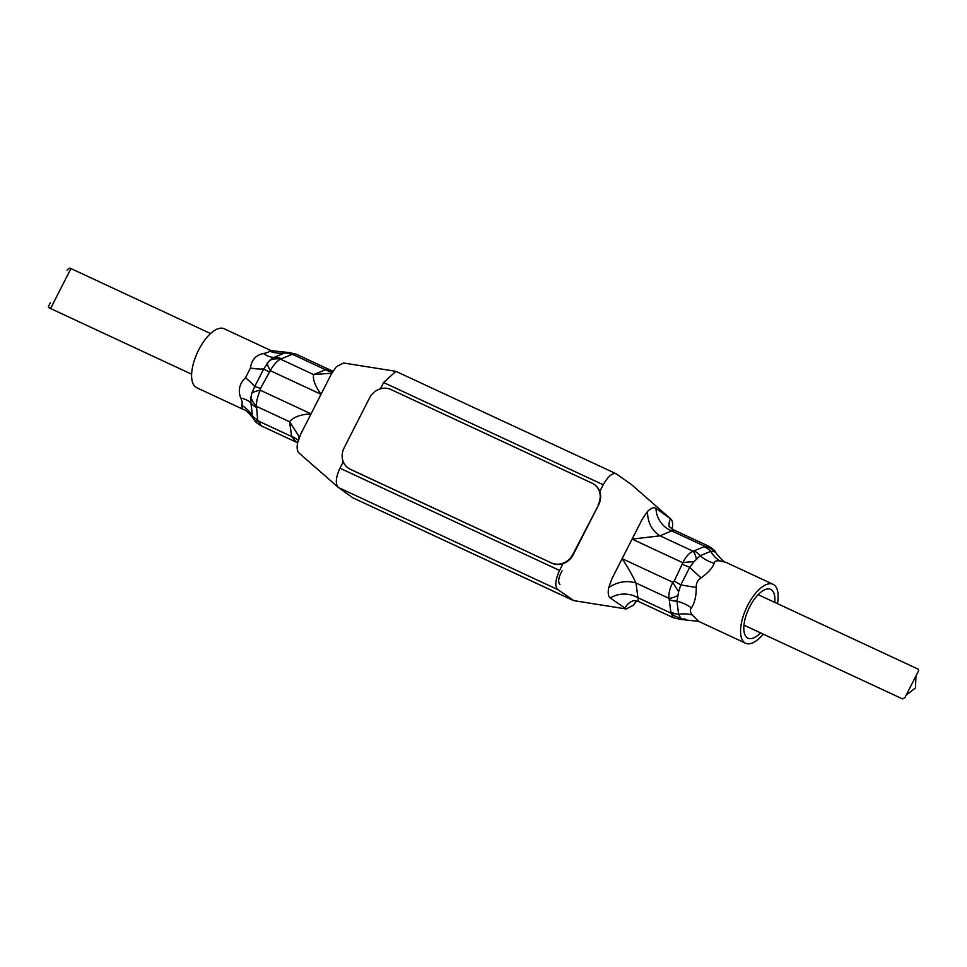 <?xml version="1.0" encoding="UTF-8"?>
<svg xmlns="http://www.w3.org/2000/svg" width="967" height="967" viewBox="0 0 967 967"><rect width="100%" height="100%" fill="white"/><g stroke="black" fill="none" stroke-linecap="round" stroke-linejoin="round"><path stroke-width="1.45" d="M915.979 675.897L915.447 687.948L906.152 695.188M743.961 625.153L902.562 698.923L904.967 697.497L918.65 670.651L918.191 669.164L758.152 594.657M67.001 270.107L69.721 268.077L70.712 269.007L51.275 307.155L49.414 307.929L48.35 306.72L50.357 302.768M343.249 461.755L339.961 468.209C335.694 477.541 335.174 483.971 338.39 487.477L299.238 453.233C297.159 451.529 296.627 448.047 297.643 442.777L300.81 433.965L321.02 394.294L331.27 374.181L336.371 366.759L343.527 363L395.89 371.34L383.621 382.533L380.406 388.831M636.818 600.845L633.373 605.221L626.217 608.98L610.322 598.041C608.231 596.349 607.699 592.868 608.726 587.585L611.893 578.774L642.342 519.001L647.455 511.579C650.924 508.05 653.765 506.986 656.001 508.376L670.76 518.953L631.62 484.709L616.342 473.83L395.89 371.34M562.999 563.64L559.542 570.433C555.203 580.224 554.683 586.655 557.971 589.701L573.866 600.64L626.217 608.98M261.199 425.843L296.228 442.149L291.599 436.492L289.592 421.745C293.364 417.079 300.519 414.444 311.06 413.852L260.304 390.221C257.524 396.397 256.255 401.776 256.497 406.333L257.633 419.618L261.199 425.843C257.029 423.304 254.647 421.249 254.067 419.69L254.067 419.69A16.814 6.346 -34.2 0 0 258.358 421.008L291.599 436.492A22.422 14.952 -16.1 0 1 298.15 440.698M562.081 570.844L561.561 571.872C558.37 577.855 557.814 582.037 559.929 584.443M243.672 409.573L242.512 408.908L241.641 405.246C242.632 404.001 242.318 401.595 240.723 398.029C237.834 390.414 239.441 383.621 245.545 377.65L250.441 368.028C251.493 359.978 255.82 355.131 263.423 353.487C267.122 352.907 269.056 352.109 269.237 351.081L271.945 351.118M332.382 371.751A22.422 16.572 76.1 0 1 325.601 369.769L331.294 370.518L296.265 354.212L292.36 354.285A16.814 7.373 91.6 0 0 289.242 352.58L271.147 350.634M271.062 350.586L224.114 328.732A32.515 14.167 115 0 0 198.126 351.045A32.515 14.167 115 0 0 195.672 387.102A32.515 14.167 115 0 0 196.676 387.694L243.611 409.549C245.231 409.476 248.459 412.45 253.281 418.457L254.067 419.69M773.08 584.298L726.132 562.431L719.956 560.908C716.499 560.401 714.565 561.198 714.142 563.302C712.643 567.774 708.315 572.621 701.16 577.855C697.666 580.14 696.035 583.343 696.264 587.465C696.264 596.264 694.657 603.057 691.441 607.844C689.761 609.875 690.063 612.28 692.36 615.06L698.682 621.394L745.63 643.248A32.515 14.167 -65 0 1 744.626 642.656A32.515 14.167 -65 0 1 747.08 606.599A32.515 14.167 -65 0 1 773.08 584.298A32.515 14.167 -65 0 1 774.071 584.878A32.515 14.167 -65 0 1 777.444 603.638M760.546 632.877A26.907 11.725 -65 0 1 747.999 638.16A26.907 11.725 -65 0 1 747.165 637.676A26.907 11.725 -65 0 1 749.195 607.832A26.907 11.725 -65 0 1 770.711 589.374A26.907 11.725 -65 0 1 771.533 589.858A26.907 11.725 -65 0 1 774.748 602.381M557.971 589.701L338.39 487.477L352.882 497.848L572.984 600.374M669.285 526.797A22.422 14.952 163.9 0 1 670.506 518.747C672.585 520.451 673.117 523.933 672.101 529.203M616.861 474.132C613.054 472.101 608.497 475.643 603.203 484.757L599.733 491.55M330.545 373.274L313.622 374.58L325.601 369.769L292.36 354.285L280.527 359.168C277.046 360.969 273.625 364.801 270.264 370.663L260.498 388.444L260.304 390.221A16.814 5.065 -4.3 0 0 251.928 392.953L250.985 396.905A16.814 14.432 47.5 0 0 256.497 406.333L289.592 421.745L299.178 436.709L298.9 438.377M267.073 363.205A16.814 3.01 -122.7 0 0 270.264 370.663L321.02 394.294C315.073 385.881 312.607 379.306 313.622 374.58L280.527 359.168A16.814 15.46 -0.2 0 0 269.6 360.377L263.665 368.995A16.814 0.677 30.9 0 1 268.923 371.908M633.373 605.221L636.624 600.785M673.516 529.831L708.545 546.137C712.739 548.7 715.121 550.755 715.677 552.29L715.677 552.29A16.814 6.346 145.8 0 1 715.918 552.749L715.677 552.29M673.999 530.121L671.702 530.883A22.422 19.497 56 0 1 656.001 508.376M691.441 607.844A33.64 24.646 18.3 0 0 676.948 601.148L678.665 591.611A16.814 3.01 57.3 0 1 672.887 582.291L622.132 558.672C627.51 566.662 632.128 574.773 635.984 583.004L638.45 601.474L673.479 617.78L670.941 613.078L669.079 598.404C668.427 593.641 669.696 588.274 672.887 582.291L674.229 581.058L682.859 562.734C685.796 556.678 689.217 552.846 693.109 551.238L704.943 546.355L671.702 530.883L660.014 535.827C651.867 530.617 647.685 522.531 647.455 511.579M696.349 559.035A16.814 7.373 91.6 0 0 693.109 551.238L660.014 535.827L632.104 539.115L682.859 562.734A16.814 5.065 175.7 0 1 693.822 561.863L700.072 555.747L710.685 551.359L714.335 551.613L715.918 552.749M677.734 595.575A16.814 6.346 -34.2 0 1 669.079 598.404L635.984 583.004C626.604 580.2 617.514 581.723 608.726 587.585M698.682 621.394L680.502 619.4A16.814 7.373 -88.4 0 0 682.146 619.025L680.563 617.889A16.814 14.432 47.5 0 1 670.941 613.078L637.7 597.606A22.422 17.877 3.7 0 0 610.322 598.041M638.45 601.474L633.965 600.592A22.422 16.572 -103.9 0 0 633.965 600.592A22.422 16.572 -103.9 0 0 624.815 608.424M260.498 388.444A16.814 1.777 -156.9 0 0 254.72 386.546L251.928 392.953M250.441 368.028A33.64 10.855 17.7 0 0 263.665 368.995L254.72 386.546A33.64 6.153 -144 0 0 245.545 377.65M714.335 551.613A16.814 15.46 -0.2 0 0 704.943 546.355L709.089 546.452M682.666 564.51A16.814 1.777 23.1 0 1 689.725 567.339L693.822 561.863M674.229 581.058A16.814 0.677 30.9 0 1 680.792 584.89L689.725 567.339A33.64 3.566 44.2 0 0 701.16 577.855M678.665 591.611L680.792 584.89A33.64 1.136 9.9 0 0 696.264 587.465M280.865 358.527A16.814 14.191 -117.7 0 0 274.012 357.403L269.6 360.377M290.874 354.393A16.814 13.091 -107.9 0 0 284.624 353.015L274.012 357.403A33.64 20.404 -109.2 0 1 263.423 353.487M285.543 352.737L284.624 353.015A33.64 31.863 59.7 0 1 269.237 351.081M250.985 396.905L250.876 402.804A33.64 17.37 -12.9 0 0 240.723 398.029M257.633 419.618A16.814 11.87 168.1 0 1 252.556 415.967L250.876 402.804A16.814 12.958 -2.1 0 0 256.062 407.204M241.641 405.246A33.64 30.207 -176.1 0 1 252.556 415.967L253.825 419.231M704.605 547.008A16.814 14.191 62.3 0 1 710.685 551.359A33.64 24.574 92.3 0 0 719.956 560.908M694.596 551.13A16.814 13.091 72.1 0 1 700.072 555.747A33.64 27.692 -142.6 0 0 714.142 563.302M669.793 599.806A16.814 11.87 -11.9 0 0 676.948 601.148L678.616 614.311A16.814 12.958 -2.1 0 1 671.376 612.22M680.563 617.889L678.616 614.311A33.64 22.918 -30.9 0 1 692.36 615.06M685.119 618.965L682.146 619.025M763.241 634.134A32.515 14.167 -65 0 1 745.63 643.248M594.5 484.6A16.814 15.085 125.6 0 1 594.693 484.745A16.814 15.085 125.6 0 1 598.633 504.81L573.25 554.635A16.814 15.085 125.6 0 1 551.915 563.181L350.634 469.478A16.814 15.085 125.6 0 1 348.458 468.221A16.814 15.085 125.6 0 1 348.265 468.064M594.693 484.745L594.294 484.455A16.814 15.085 125.6 0 0 592.13 483.198L390.837 389.483A16.814 15.085 125.6 0 0 369.503 398.041L344.119 447.866A16.814 15.085 125.6 0 0 348.06 467.931A16.814 15.085 125.6 0 0 350.223 469.188L551.915 563.181M573.25 554.635L572.851 554.345A16.814 15.085 125.6 0 1 551.516 562.903M572.851 554.345L598.633 504.81M594.294 484.455A16.814 15.085 125.6 0 1 598.235 504.532M572.476 600.072L352.882 497.848M559.542 570.433L339.961 468.209M383.621 382.533L603.203 484.757M904.967 697.497L918.65 670.651M210.552 333.555L70.24 268.234M191.635 374.217L48.894 307.76M332.938 371.135L331.294 370.518M333.506 370.385L330.061 373.576M296.228 442.161L297.618 442.886M673.516 529.819L669.091 526.556M289.242 352.58L296.277 354.212M680.502 619.4L673.479 617.78M726.132 562.443C724.513 562.504 721.297 559.53 716.462 553.523"/></g></svg>

